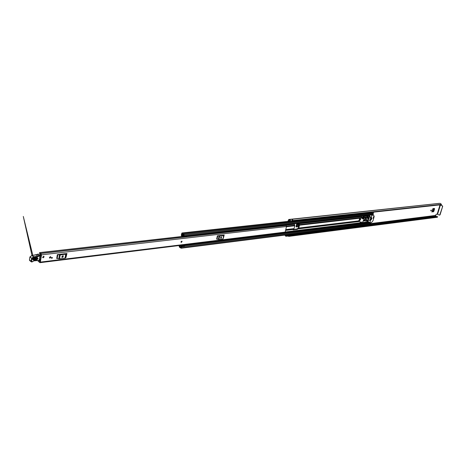 <?xml version="1.0" encoding="UTF-8"?>
<svg xmlns="http://www.w3.org/2000/svg" width="466" height="466" viewBox="0 0 466 466"><rect width="100%" height="100%" fill="white"/><g stroke="black" fill="none" stroke-linecap="round" stroke-linejoin="round"><path stroke-width="0.7" d="M433.374 211.185L434.137 208.698L434.574 208.879L433.811 211.366L431.999 211.785M363.165 215.979L363.224 218.694M287.854 221.397L288.774 219.469L289.974 219.434L290.458 220.628L289.77 221.804L289.403 221.385L290.009 220.389L288.844 220.092L288.372 221.338M297.943 226.441L298.456 225.882L297.943 226.441L295.992 226.668M298.456 225.882L298.916 224.315M430.765 210.591L430.951 210.201M430.782 210.521L430.84 210.952L431.341 210.457L431.283 210.026L430.782 210.521M432.966 211.669L431.889 211.919M434.574 208.879L434.446 208.453L432.897 208.634L431.848 212.036M433.403 211.855L433.811 211.366M298.793 223.925L296.597 224.175L296.015 226.802M298.042 226.499L298.776 226.476M298.426 226.709L296.265 226.959M297.308 223.412L298.788 223.365M363.573 215.939L363.072 215.991L362.35 218.298M363.643 216.754L363.597 215.857M438.867 205.075L440.003 205.005L437.16 214.203L436.118 214.331L435.576 215.438L436.56 216.713M362.56 217.826L362.472 218.42M289.77 221.804L291.704 221.595L292.392 220.412L291.902 219.253L289.969 219.463M286.468 236.116L288.058 236.076L285.734 236.233L284.854 235.103M286.182 234.934L286.048 235.703L285.565 235.01M286.124 236.32L286.625 235.796L286.642 234.876M288.058 236.076L288.559 235.551L288.57 234.631M288.471 235.773L437.591 216.661L437.545 217.127L289.205 236.186L289.27 235.668L437.615 216.702M292.998 220.966L293.184 220.505L441.506 204.341L441.325 204.72L292.951 220.977L292.421 220.109M436.584 217.249L437.545 217.127M287.831 236.105L289.205 236.186M293.184 220.505L291.932 219.265M441.506 204.341L440.143 203.322L292.141 219.27M289.974 219.434L291.943 219.224M439.502 203.392L438.995 203.444M289.176 235.546L437.463 216.597M437.591 216.661L289.27 235.668M437.16 214.203L437.557 214.29L440.399 205.092L440.003 205.005M440.399 205.092L442.479 205.867L440.061 204.865M442.479 205.867L442.683 206.374L440.05 214.861L439.351 215.111L437.557 214.29M439.508 215.135L440.05 214.861M442.683 206.374L439.776 214.896M442.409 206.403L442.205 205.896M292.939 220.983L441.285 204.731L292.939 220.983M363.818 217.82L363.55 216.795M298.555 225.946L298.991 224.461L298.1 226.493M296.504 224.548L298.922 224.28M296.26 225.497L298.211 225.276L296.108 226.097M298.211 225.276L296.329 225.224M298.421 224.373L298.339 224.991M433.543 208.558L432.372 211.482L433.258 208.593M433.229 208.593L432.372 211.482M181.35 242.39L181.874 241.126L181.35 242.39M50.008 258.135L50.648 256.731L50.246 256.638L49.6 258.036L50.008 258.135M43.251 257.809L43.903 256.399L43.489 256.3L42.837 257.704L43.251 257.809M36.884 260.622L38.224 260.657L38.253 261.304L39.971 262.678L40.379 262.102L41.521 254.844L40.88 253.469L40.548 253.597L39.639 252.601L39.453 253.353L41.078 254.518L39.936 261.77L39.004 260.593M282.448 232.423L284.703 232.551L285.134 232.091L286.543 226.499L285.705 224.676M57.33 254.634L57.842 254.652L57.213 258.514L56.701 258.49L57.33 254.634L66.953 253.504L65.997 257.448L66.953 253.504M217.372 235.86L217.768 235.883L217.028 239.157L216.632 239.134L217.372 235.86L224.204 235.062L223.266 238.4L224.204 235.062M51.435 257.651L52.396 257.535L52.303 258.112L51.342 258.228L51.435 257.651M41.031 253.492L286.13 225.492M283.584 225.736L282.955 225.031L186.563 235.959M283.695 232.674L281.883 232.895M58.664 254.477L65.636 253.661M62.782 257.238L63.388 255.904L63.021 255.817L62.479 255.881L61.867 257.215L62.782 257.238L62.339 256.917L63.108 255.811M61.704 256.987L62.339 256.917M57.842 254.652L60.196 254.96L66.166 254.139L65.525 257.966L65.997 257.448M65.525 257.966L65.048 258.147L65.689 254.314M60.196 254.96L59.561 258.816L65.048 258.147M59.561 258.816L58.792 258.787L59.427 254.931M57.213 258.514L58.792 258.787M66.166 254.139L66.638 253.62M218.321 235.749L223.272 235.173M221.286 238.138L221.56 236.932L220.703 238.149L221.286 238.138L220.832 237.876L221.455 236.944M217.768 235.883L219.649 236.157L223.837 235.557L223.266 238.4M223.097 238.813L223.546 235.697M219.649 236.157L218.904 239.425L222.8 238.953M218.904 239.425L218.315 239.396L219.055 236.122M217.028 239.157L218.315 239.396M223.837 235.557L224.012 235.149M284.493 225.678L284.068 224.862M283.747 225.713L283.608 224.915M52.006 257.582L52.303 258.112M51.965 257.861L51.388 257.925M40.245 259.818L39.482 259.661M40.187 255.485L40.944 255.385M40.222 259.818L39.878 259.556M39.348 254.774L41.072 254.541M33.447 259.568L36.546 259.317C37.554 258.787 37.676 258.281 36.925 257.785L33.738 258.036L32.865 259.189L33.529 260.098C32.224 259.434 32.37 258.647 33.977 257.75L37.076 257.5C38.369 258.164 38.224 258.945 36.628 259.842L33.529 260.098M36.773 257.791L36.354 258.985L32.865 259.084M37.286 254.43L32.177 255.502L33.867 256.778L37.973 256.172L39.849 255.292L40.035 255.7L38.142 256.585L33.709 257.156L32.072 258.438L31.601 261.315L32.014 261.799L34.152 260.692L39.208 260.395L40.07 255.321L39.062 260.587L40.123 255.683M38.142 256.585L36.191 254.879L31.973 255.461L29.929 257.057L29.469 259.923L31.152 261.216L31.618 258.345L33.663 256.737L33.936 257.203M31.14 261.467L29.673 260.552L29.422 259.847L29.673 260.552L31.35 261.845L31.869 261.985L31.35 261.845L31.152 261.216L31.601 261.315M34.082 260.844L36.977 260.453M32.952 261.374L33.925 260.855L38.387 260.465M32.072 258.438L29.888 256.982L29.492 259.789M38.183 254.046L40.07 255.321L38.101 254.046M33.016 258.525L36.272 258.461L36.348 258.059L33.261 258.257M42.645 257.139L43.903 256.399L44.095 256.964L42.837 257.704L42.645 257.139M180.965 241.807L181.891 241.138L182.049 241.679L181.123 242.349L180.965 241.807M49.408 257.471L50.648 256.731L50.846 257.302L49.6 258.036L49.408 257.471M361.843 216.055L362.006 218.222M299.522 225.224L298.799 228.031L297.448 229.354L293.184 229.872L293.044 229.493L294.063 228.602L294.786 225.777L294.413 224.134L294.751 223.697L299.102 223.231L299.522 225.224L359.408 218.28M299.172 223.517L298.793 223.325L299.149 225.031L298.426 227.833L297.413 228.724L297.762 228.998M360.189 221.956L360.567 222.107M360.731 222.171L361.22 222.317M293.015 229.645L297.395 228.8M363.894 219.02L364.261 217.715L364.022 215.805M181.891 235.237L182.404 235.126L183.645 236.233L184.175 234.899L183.703 234.031L183.33 234.159L181.967 232.977L181.437 234.316L182.602 234.462M183.72 237.025L183.971 236.478L186.633 236.175L186.388 236.722L183.144 237.101L181.548 235.895L181.286 235.027L182.334 234.526L183.575 235.633L183.773 234.631L183.4 234.759L182.037 233.577L181.816 234.549M363.311 220.634L363.631 219.94M363.527 218.839L363.894 217.54L363.567 216.562M179.066 245.559L179.387 247.143L181.111 248.215L181.629 246.898L181.152 246.025L180.016 245.442M370.19 222.725L370.138 224.059L369.439 224.146M371.775 212.345L371.95 213.178M183.831 234.043L372.619 213.102L373.056 213.783L372.847 214.535L372.136 214.616M184.332 244.906L184.519 246.089L181.711 246.514L180.814 245.343M183.394 236.559L181.699 235.365L182.794 235.243M370.703 222.661L370.179 224.897L368.955 225.142M373.808 212.123L372.981 214.051M179.492 245.559L179.311 246.543L181.035 247.615L181.251 246.66L179.468 245.506M183.289 236.571L183.971 236.478M186.388 236.722L185.922 236.862M186.633 236.175L183.889 236.239M181.857 246.415L181.67 245.233M184.519 246.089L181.711 246.514M181.874 245.733L184.536 245.401M372.649 212.251L372.398 213.125M370.039 225.031L368.792 225.165L368.361 224.548M368.88 225.177L370.179 224.897M369.188 224.443L369.014 225.049M366.858 218.304L366.375 220.016M371.699 218.117L371.221 219.818L371.985 218.082L371.629 218.076M368.088 219.241L368.536 218.327M368.128 219.008L368.262 219.725L369.171 218.886L369.037 218.17L368.128 219.008M368.128 219.585L368.839 218.152M373.586 214.983L374.192 216.539L372.992 220.762L371.542 222.498L369.893 222.748L371.903 215.368L373.586 214.983L372.817 214.61M368.286 220.54L367.924 221.775L369.864 222.719M368.612 216.9L370.033 216.737L369.707 215.164M370.033 216.737L370.86 217.139L368.583 217.406L368.519 216.876L367.266 217.36L366.439 216.958L367.796 216.521M365.076 220.808L364.616 220.284L365.408 217.465L367.138 217.377L366.119 220.995L367.295 221.193L367.674 220.616L369.952 220.342L370.86 217.139M373.627 216.574L373.126 218.321M373.382 218.292L373.825 216.742M365.408 217.465L366.439 216.958M366.177 217.319L365.169 220.878L366.119 220.995M365.169 220.878L364.616 220.284M367.307 220.802L367.563 219.9L366.649 220.01L366.474 220.616L367.307 220.802L366.532 220.424M368.297 217.29L367.301 217.698L367.126 218.304L368.047 218.193L368.297 217.29M371.868 218.053L371.111 219.754M367.266 217.814L368.047 218.193M361.133 222.165L361.167 221.828L360.795 222.195L359.834 221.81L358.896 220.744L360.113 218.193L361.604 218.082L362.565 218.467L362.525 218.962L362.88 218.636L364.033 219.09L362.327 222.742L360.923 222.061M362.024 218.17L362.659 218.42M361.604 218.082L362.321 218.344M360.847 218.047L361.354 217.96M360.113 218.193L360.597 217.925M359.863 218.071L358.896 220.744M359.286 221.333L358.645 220.622M359.834 221.81L359.036 221.21M360.62 219.696L360.457 218.886L359.42 219.841L359.577 220.651L360.62 219.696M435.576 215.438L370.546 223.593M289.986 220.168L288.629 220.313M292.281 220.674L290.347 220.884M436.135 216.218L370.272 224.571M368.425 224.804L288.582 234.922M286.188 235.231L285.716 235.289M435.797 215.851L370.406 224.094M435.727 215.816L370.418 224.047M289.939 220.109L289.537 220.15M289.491 219.492L289.112 219.533M288.588 235.254L286.66 235.499M362.117 222.666L40.379 262.102M286.543 226.499L41.521 254.844M283.054 225.107L186.592 236.052M182.381 236.524L39.732 252.706M40.169 260.284L39.348 260.383M39.616 252.607L182.27 236.443L39.639 252.601M62.246 257.308L61.797 256.982M220.901 238.184L220.575 237.992M284.091 225.189L285.722 225.002M284.406 225.655L286.037 225.468M38.311 260.616L39.062 260.587L38.229 260.657M36.132 254.943L37.303 254.442L39.261 256.073M29.958 256.917L31.921 255.438L33.709 257.156M32.061 261.927L33.01 261.426L32.113 261.787M34.152 260.692L32.923 261.35M37.711 254.145L37.216 254.494M37.076 257.5L33.762 258.036L32.865 259.189M36.546 259.317L36.628 259.842M33.173 258.717L33.255 259.242M36.272 258.461L36.354 258.985M362.076 217.971L361.534 218.036M358.808 220.861L298.799 228.031M359.368 221.501L297.786 228.923M359.274 221.414L297.867 228.806M359.012 221.175L298.525 228.433M361.733 216.62L299.16 223.756M361.727 216.474L299.149 223.593M362.053 217.453L299.492 224.664M294.786 225.777L286.485 226.738M294.063 228.602L285.763 229.592M221.432 237.281L220.668 237.369M293.044 229.493L285.565 230.396M368.018 221.822L362.437 222.509M361.884 222.573L285.169 231.969M365.047 220.82L363.113 221.053M369.701 215.566L363.905 216.224M294.413 224.134L285.745 225.119M283.643 225.358L283.2 225.41M293.126 229.377L285.588 230.286M293.79 228.998L285.67 229.971M221.152 237.712L220.54 237.788M294.419 224.297L285.809 225.282M283.678 225.521L283.328 225.561M294.751 225.212L286.567 226.156M364.651 220.162L363.532 220.296M365.379 217.587L364.261 217.715M364.89 220.738L363.165 220.948M364.598 220.505L363.299 220.657M369.754 215.706L363.917 216.375M370.074 216.527L368.297 216.731M366.48 216.94L364.231 217.203M179.975 247.044L179.497 247.102M371.711 212.56L291.867 221.333M289.572 221.583L182.404 233.355M370.138 224.059L181.431 247.836M369.748 222.678L184.53 245.634M370.353 223.307L181.629 246.898M368.775 222.195L284.749 232.54M368.286 221.956L362.35 222.684M362.216 222.701L285.116 232.161M368.204 221.921L362.373 222.631M371.728 212.496L291.914 221.257M289.52 221.519L182.375 233.28M373.056 213.783L184.175 234.899M372.847 214.535L183.971 235.848M182.649 235.161L182.171 235.214M186.219 236.827L183.557 237.136M181.787 245.465L184.449 245.139M372.998 213.987L373.289 213.958M370.75 222.888L370.336 222.94M297.448 229.354L297.075 229.155M371.152 215.001L371.903 215.368M372.089 215.152L371.658 214.942M369.864 222.573L367.89 221.6M367.691 216.469L368.519 216.876M366.334 217.302L365.787 217.034M364.808 220.377L365.6 217.564M362.88 218.636L362.589 218.49M289.974 220.15L289.339 220.214M437.085 217.302L288.71 236.39M440.143 203.322L289.741 219.434M439.24 203.362L288.774 219.469M296.493 224.595L298.939 224.315M431.935 211.995L432.966 208.622M40.175 260.261L39.354 260.36M41.06 254.372L40.647 254.419M282.955 225.031L186.557 235.953M284.213 225.66L186.12 236.874M183.359 237.188L40.88 253.469M284.703 232.551L39.971 262.678M31.968 255.444L23.3 216.451L32.847 255.444M180.033 247.062L179.387 247.143M369.823 224.362L181.111 248.215M369.707 222.655L184.53 245.605M181.53 245.978L181.152 246.025M292.782 220.855L292.118 220.931M289.508 221.216L181.967 232.977M372.619 213.102L183.703 234.031M372.52 214.843L183.645 236.233M182.707 235.19L182.049 235.26M180.057 246.374L179.655 246.421M181.239 246.706L180.89 246.747M183.779 234.718L183.4 234.759M182.637 234.497L182.334 234.526M183.412 237.188L186.074 236.879M373.627 214.989L372.823 214.599M369.893 222.748L367.924 221.775M368.583 216.876L367.761 216.469M365.193 220.89L364.686 220.639"/></g></svg>
